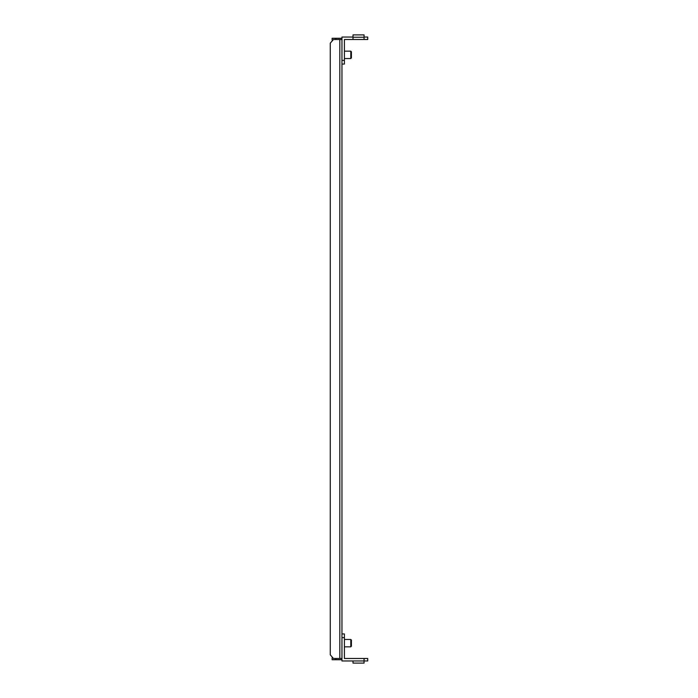 <?xml version="1.0" encoding="UTF-8"?>
<svg xmlns="http://www.w3.org/2000/svg" width="698" height="698" viewBox="0 0 698 698"><rect width="100%" height="100%" fill="white"/><g stroke="black" fill="none" stroke-linecap="round" stroke-linejoin="round"><path stroke-width="1.05" d="M351.408 57.925L350.797 58.545L350.797 51.172L351.408 51.783L351.408 57.925L350.797 58.545L344.411 58.545M350.797 639.455L351.408 640.075L351.408 646.217L350.797 646.828L344.411 646.828L350.797 646.828L350.797 639.455L344.411 639.455M364.059 37.046L367.741 37.046L367.741 39.507L344.411 39.507L344.411 64.068L341.95 64.068M341.95 39.507L341.95 658.493L333.443 658.493L330.259 654.811L330.259 43.189L333.443 39.507L341.95 39.507L341.95 37.046L353.005 37.046M341.95 60.386L344.411 60.386M364.059 39.507L364.059 37.238L353.005 37.238L353.005 39.507M364.059 37.238L364.059 34.9L353.005 34.9L353.005 37.238M353.005 660.954L353.005 663.1L364.059 663.1L364.059 660.954L367.741 660.954L367.741 658.493L364.059 658.493L364.059 660.954L341.95 660.954L341.95 658.493M364.059 658.493L344.411 658.493L344.411 633.932L341.95 633.932M341.95 637.614L344.411 637.614M335.817 658.493L335.817 659.723L341.95 659.723M335.817 659.723L332.126 659.723L332.126 657.882L332.911 657.882M332.911 40.118L332.126 40.118L332.126 38.277L341.95 38.277M335.817 38.277L335.817 39.507M339.83 658.493L339.83 39.507M350.797 51.172L344.411 51.172"/></g></svg>
